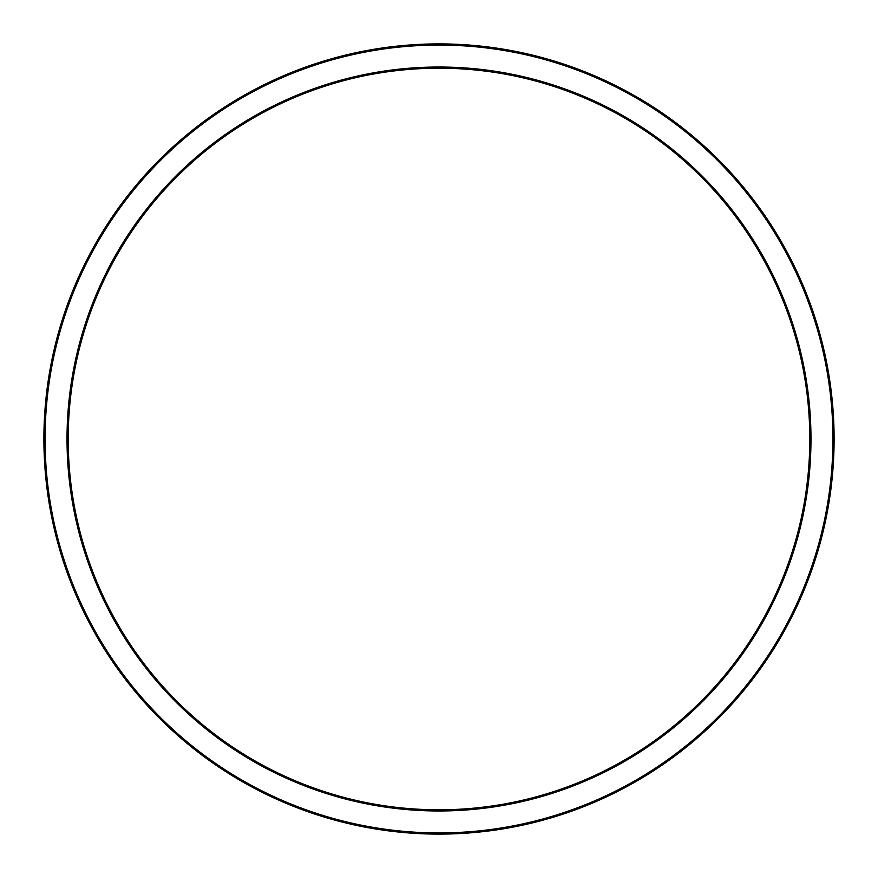 <?xml version="1.0" encoding="UTF-8"?>
<svg xmlns="http://www.w3.org/2000/svg" width="878" height="878" viewBox="0 0 878 878"><rect width="100%" height="100%" fill="white"/><g stroke="black" fill="none" stroke-linecap="round" stroke-linejoin="round"><path stroke-width="1.32" d="M834.1 439A395.1 395.1 0 0 0 439 43.9A395.1 395.1 0 0 0 43.9 439A395.1 395.1 0 0 0 439 834.1A395.1 395.1 0 0 0 834.1 439M67.024 439A371.976 371.976 0 0 1 439 67.024A371.976 371.976 0 0 1 810.976 439A371.976 371.976 0 0 1 439 810.976A371.976 371.976 0 0 1 67.024 439M832.926 439A393.926 393.926 0 0 0 439 45.074A393.926 393.926 0 0 0 45.074 439A393.926 393.926 0 0 0 439 832.926A393.926 393.926 0 0 0 832.926 439M68.199 439A370.801 370.801 0 0 1 439 68.199A370.801 370.801 0 0 1 809.801 439A370.801 370.801 0 0 1 439 809.801A370.801 370.801 0 0 1 68.199 439"/></g></svg>
